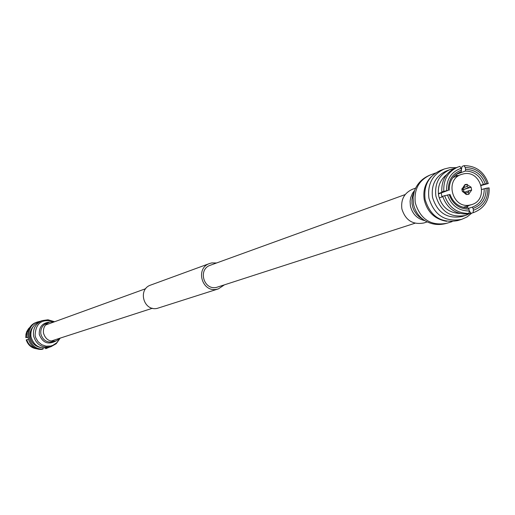 <?xml version="1.0" encoding="UTF-8"?>
<svg xmlns="http://www.w3.org/2000/svg" width="515" height="515" viewBox="0 0 515 515"><rect width="100%" height="100%" fill="white"/><g stroke="black" fill="none" stroke-linecap="round" stroke-linejoin="round"><path stroke-width="0.77" d="M459.071 213.474L459.483 213.339M442.778 196.685L439.192 197.921M438.355 193.595L443.351 191.844L441.819 191.889C441.323 180.263 446.087 172.197 456.116 167.703L459.94 166.371L461.112 168.283L461.466 170.111L461.24 171.759L459.592 172.358M441.909 196.981L441.297 192.99M469.757 205.079C452.434 208.955 444.4 179.703 461.337 174.463L463.764 173.819C481.364 169.982 489.05 199.826 471.682 204.603L469.757 205.079M459.927 213.455C448.823 212.953 441.728 207.043 438.651 195.719C437.351 186.919 440.01 179.915 446.621 174.688M463.655 187.634L467.066 186.456L467.272 184.711L471.096 187.196L471.65 190.106L468.998 193.704L468.193 192.314L469.3 190.595L471.289 190.164M470.736 187.26L468.747 187.692L467.066 186.456M468.747 187.692L461.91 190.041M464.433 192.256L469.3 190.595M468.193 192.314L465.657 193.17M470.819 213.043L465.74 215.405C450.702 218.096 440.763 211.697 435.915 196.189C434.402 183.52 439.102 174.649 450.013 169.583L454.314 168.469M450.013 169.583L446.576 170.864C435.703 175.911 431.016 184.75 432.523 197.374C437.351 212.811 447.252 219.19 462.238 216.506L465.74 215.405M467.736 194.535L469.075 194.084L466.32 194.561L462.785 191.638L463.764 191.554L465.444 192.79L466.249 194.181M456.181 167.678L450.187 167.575L444.394 168.952C432.426 174.54 427.27 184.293 428.931 198.204C434.248 215.225 445.166 222.28 461.691 219.358L467.111 216.886L471.772 213.126M444.394 168.952L440.512 170.414C428.589 175.976 423.459 185.683 425.113 199.537C430.398 216.48 441.271 223.497 457.732 220.587L461.691 219.358M456.007 174.469L465.367 171.051L465.592 169.403C475.178 169.596 481.737 174.43 485.278 183.913L488.284 183.527L481.19 185.484M461.376 169.647L462.045 166.416L464.06 165.669L465.245 167.575L465.592 169.403M438.394 194.007L448.359 190.28C448.166 180.179 452.537 173.458 461.466 170.111M441.819 191.889L448.359 190.28M449.196 194.651L450.084 194.586C453.38 203.232 459.406 207.654 468.161 207.854L468.946 209.161C459.341 209.006 452.756 204.172 449.196 194.651L442.649 196.254C446.917 208.124 455.009 214.06 466.925 214.066L468.959 213.422L469.3 210.989L468.946 209.161M481.815 189.488L486.109 188.265C486.327 198.327 481.982 205.047 473.079 208.44L472.281 207.133L468.463 208.363M469.294 210.944L471.038 213.345L473.079 212.701L473.427 210.268L473.079 208.44M472.371 212.927L471.038 213.345M473.079 212.701L473.748 212.502C484.467 208.253 489.591 200.039 489.121 187.872L486.109 188.265M485.278 183.913L481.081 185.117M458.26 175.576L455.125 175.197M483.379 184.325C480.102 175.712 474.096 171.289 465.367 171.051M461.24 171.759L460.41 172.036C452.807 175.37 449.086 181.428 449.247 190.215M443.795 191.2C443.299 179.542 448.076 171.463 458.118 166.957M468.959 213.422C457.017 213.416 448.906 207.468 444.632 195.571M466.333 207.841L468.566 205.614M472.281 207.133L472.435 207.088C480.437 203.901 484.358 197.766 484.216 188.683M464.06 165.669C475.969 165.733 484.042 171.688 488.284 183.527M446.621 190.576C446.331 179.355 451.166 171.926 461.112 168.283M469.3 210.989C458.627 210.905 451.346 205.556 447.458 194.953M487.834 187.969C488.149 199.144 483.347 206.573 473.427 210.268M465.245 167.575C475.886 167.71 483.141 173.059 486.997 183.617M469.075 194.084L468.998 193.704M462.232 188.728L464.524 185.188L464.318 186.926L463.204 188.645L461.871 188.786L462.425 191.696L462.785 191.638M467.272 184.711L467.202 184.331L465.051 184.55L464.524 185.188M461.91 190.08L471.096 187.196M463.506 189.803L464.073 191.928M461.852 189.114L463.204 188.645M461.163 168.527L461.594 168.605M467.202 184.331L464.517 185.271M427.193 221.907L423.929 222.956C412.805 225.01 405.447 220.323 401.867 208.897C400.767 199.543 404.269 193.009 412.38 189.301L415.599 188.123M446.66 221.315C434.827 219.268 427.366 212.141 424.276 199.936C422.809 190.762 425.158 182.992 431.325 176.639M415.039 223.214L216.416 287.428C203.541 290.338 197.754 269.158 210.358 265.238L405.202 194.554M224.141 285.033L218.392 288.87L157.184 308.388C143.563 311.485 137.46 289.23 150.779 285.04L209.676 263.48L211.82 262.908L216.57 262.978M218.392 288.87L216.764 289.276C201.809 292.655 195.063 268.077 209.676 263.48M54.931 321.618L49.73 322.023C44.998 324.167 42.919 327.868 43.498 333.121C45.494 339.52 49.73 342.108 56.199 340.879L60.558 338.007M42.069 320.633L39.468 321.611C33.031 324.585 30.211 329.658 31.003 336.823C33.713 345.565 39.501 349.125 48.359 347.503L51.004 346.679C42.101 348.307 36.282 344.728 33.552 335.935C32.76 328.725 35.593 323.626 42.069 320.633L47.979 319.776L53.689 321.457M49.459 347.161L45.726 348.7L45.423 348.069M37.511 321.959L36.436 322.364C22.081 326.974 26.98 350.709 42.018 349.376L43.105 349.035C28.035 350.367 23.124 326.581 37.511 321.959L40.556 321.199M40.55 347.541C34.975 346.312 31.512 342.893 30.166 337.274L29.992 333.913L30.443 331.435L31.37 329.098L33.288 326.375M28.177 339.398L26.213 339.881C28.183 345.539 32.11 348.558 38.007 348.938M27.694 337.164L25.802 337.634L27.643 337.338M29.909 327.553L27.012 332.078L26.317 337.454M26.735 339.7C28.441 344.812 31.917 347.812 37.164 348.687M30.424 326.832L28.557 328.647L26.741 331.621L25.975 334.132L25.802 337.634M43.105 349.035L42.919 348.024M46.736 347.902L46.82 348.359M424.946 220.684C417.208 218.901 412.354 213.989 410.384 205.949L410.088 201.14L410.68 197.612L412.502 193.273L414.575 190.466M424.746 220.562L419.358 217.04L416.828 214.601L414.176 210.693L412.818 207.403L412.006 203.573L411.942 199.736L412.605 195.983L414.491 190.685C417.408 183.256 422.641 178.029 430.199 175.01C418.701 180.366 413.751 189.713 415.335 203.045C420.427 219.358 430.907 226.111 446.769 223.291C438.947 225.544 431.609 224.637 424.746 220.562C418.734 216.648 414.968 211.092 413.448 203.908L413.075 197.187L414.491 190.685M49.73 322.023L47.071 322.995C42.365 325.132 40.299 328.808 40.872 334.035C42.854 340.396 47.065 342.971 53.502 341.748L56.199 340.879M49.607 322.068C42.339 322.918 38.902 327.051 39.288 334.467C42.59 342.913 48.185 345.063 56.077 340.924M53.341 321.437C41.644 318.669 35.567 323.356 35.117 335.503L35.741 337.756L38.11 341.767L41.709 344.696L46.073 346.177L50.657 346.022L52.852 345.327L56.689 342.829L59.412 339.121M461.337 174.463L452.975 177.488M473.748 212.502L471.708 213.146M471.682 204.603L463.223 207.345M452.164 221.611L446.769 223.291M435.49 173.027L430.199 175.01M51.037 341.085L152.434 308.253M45.526 325.029L145.719 288.683M59.676 338.896L56.199 343.73L51.004 346.679"/></g></svg>
